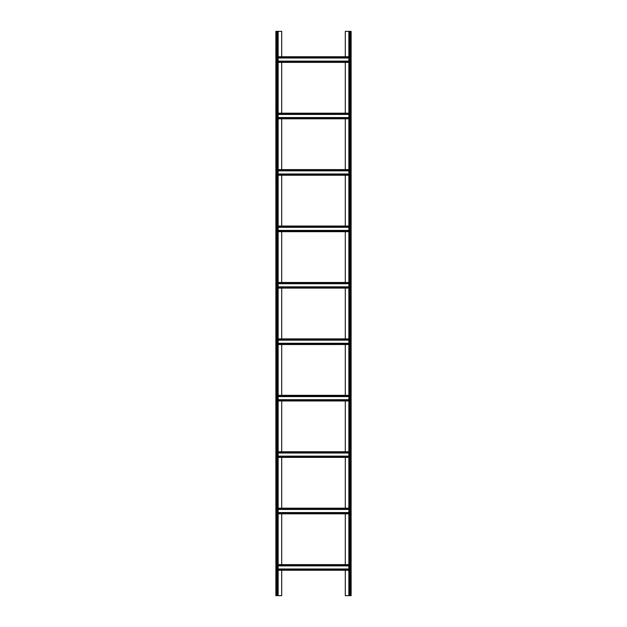 <?xml version="1.0" encoding="UTF-8"?>
<svg xmlns="http://www.w3.org/2000/svg" width="627" height="627" viewBox="0 0 627 627"><rect width="100%" height="100%" fill="white"/><g stroke="black" fill="none" stroke-linecap="round" stroke-linejoin="round"><path stroke-width="0.94" d="M345.289 56.743L345.289 31.35L351.12 31.35L351.12 595.65L348.863 595.65L348.863 31.35M345.289 62.386L345.289 113.173M345.289 118.816L345.289 169.603M345.289 175.246L345.289 226.033M345.289 231.677L345.289 282.463M345.289 288.106L345.289 338.893M345.289 344.536L345.289 395.323M345.289 400.966L345.289 451.753M345.289 457.397L345.289 508.183M345.289 513.827L345.289 564.613M345.289 570.256L345.289 595.65L348.863 595.65M281.711 570.256L281.711 595.65L278.137 595.65L278.137 31.35L281.711 31.35L281.711 56.743M281.711 513.827L281.711 564.613M281.711 457.397L281.711 508.183M281.711 400.966L281.711 451.753M281.711 344.536L281.711 395.323M281.711 288.106L281.711 338.893M281.711 231.677L281.711 282.463M281.711 175.246L281.711 226.033M281.711 118.816L281.711 169.603M281.711 62.386L281.711 113.173M276.632 595.65L275.88 595.65L275.88 31.35L276.632 31.35L276.632 595.65L278.137 595.65M278.137 31.35L276.632 31.35M278.137 62.386L348.863 62.386M278.137 61.117L348.863 61.117M278.137 58.013L348.863 58.013M278.137 56.743L348.863 56.743M278.137 570.256L348.863 570.256M278.137 568.987L348.863 568.987M278.137 565.883L348.863 565.883M278.137 564.613L348.863 564.613M278.137 508.183L348.863 508.183M278.137 509.453L348.863 509.453M278.137 512.557L348.863 512.557M278.137 513.827L348.863 513.827M278.137 451.753L348.863 451.753M278.137 453.023L348.863 453.023M278.137 456.127L348.863 456.127M278.137 457.397L348.863 457.397M278.137 395.323L348.863 395.323M278.137 396.593L348.863 396.593M278.137 399.697L348.863 399.697M278.137 400.966L348.863 400.966M278.137 338.893L348.863 338.893M278.137 340.163L348.863 340.163M278.137 343.267L348.863 343.267M278.137 344.536L348.863 344.536M278.137 282.463L348.863 282.463M278.137 283.733L348.863 283.733M278.137 286.837L348.863 286.837M278.137 288.106L348.863 288.106M278.137 226.033L348.863 226.033M278.137 227.303L348.863 227.303M278.137 230.407L348.863 230.407M278.137 231.677L348.863 231.677M278.137 169.603L348.863 169.603M278.137 170.873L348.863 170.873M278.137 173.977L348.863 173.977M278.137 175.246L348.863 175.246M278.137 113.173L348.863 113.173M278.137 114.443L348.863 114.443M278.137 117.547L348.863 117.547M278.137 118.816L348.863 118.816M349.615 31.35L349.615 595.65M350.368 31.35L350.368 595.65M277.385 31.35L277.385 595.65M278.137 61.634L348.863 61.634M278.137 57.496L348.863 57.496M278.137 569.504L348.863 569.504M278.137 565.366L348.863 565.366M278.137 508.936L348.863 508.936M278.137 513.074L348.863 513.074M278.137 452.506L348.863 452.506M278.137 456.644L348.863 456.644M278.137 396.076L348.863 396.076M278.137 400.214L348.863 400.214M278.137 339.646L348.863 339.646M278.137 343.784L348.863 343.784M278.137 283.216L348.863 283.216M278.137 287.354L348.863 287.354M278.137 226.786L348.863 226.786M278.137 230.924L348.863 230.924M278.137 170.356L348.863 170.356M278.137 174.494L348.863 174.494M278.137 113.926L348.863 113.926M278.137 118.064L348.863 118.064"/></g></svg>
